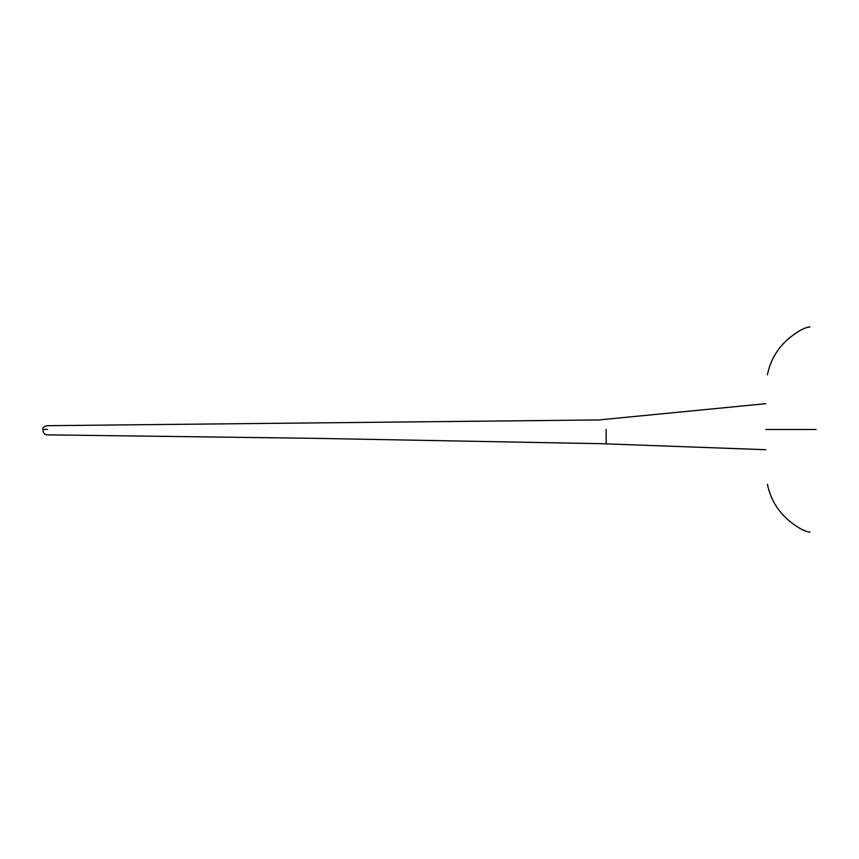 <?xml version="1.0" encoding="UTF-8"?>
<svg xmlns="http://www.w3.org/2000/svg" width="859" height="859" viewBox="0 0 859 859"><rect width="100%" height="100%" fill="white"/><g stroke="black" fill="none" stroke-linecap="round" stroke-linejoin="round"><path stroke-width="1.29" d="M47.535 429.393L42.95 429.5C42.252 427.675 43.777 426.408 47.535 425.688L598.927 419.944L765.777 403.687M816.05 429.5L765.777 429.5M606.164 429.393L606.164 443.384L606.164 429.393M42.95 429.5C42.939 432.925 44.464 434.708 47.535 434.858L312.085 438.294L601.064 443.684L765.777 449.708M767.42 484.251C770.663 499.949 778.63 512.705 791.311 522.519C799.053 528.521 805.302 531.7 810.058 532.075M810.058 326.925C805.302 327.3 799.053 330.479 791.311 336.481C778.63 346.295 770.663 359.051 767.42 374.749"/></g></svg>
